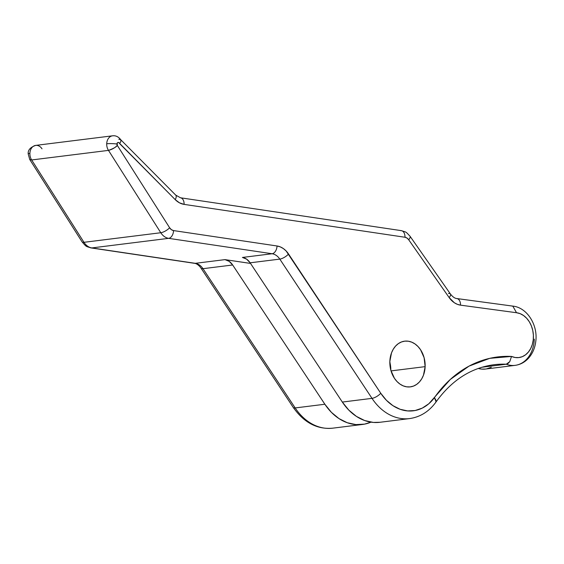 <?xml version="1.0" encoding="UTF-8"?>
<svg xmlns="http://www.w3.org/2000/svg" width="564" height="564" viewBox="0 0 564 564"><rect width="100%" height="100%" fill="white"/><g stroke="black" fill="none" stroke-linecap="round" stroke-linejoin="round"><path stroke-width="0.85" d="M512.81 306.111L456.84 298.546A7.254 4.597 97.7 0 1 460.527 305.152L516.525 312.724L512.81 306.111L516.525 312.724A22.595 17.23 -97.1 0 1 533.241 339.909A22.595 17.23 -97.1 0 1 511.541 356.434A137.461 104.841 82.9 0 0 434.407 397.683A47.15 35.962 -97.1 0 1 380.77 393.277L288.571 254.026A21.763 16.596 82.9 0 0 277.03 245.982L173.564 230.584A7.254 5.534 -97.1 0 1 169.637 227.778L117.291 145.371A1.812 1.382 -97.1 0 1 116.924 144.024A7.254 0.973 -177.9 0 0 106.709 143.778A9.066 6.916 82.9 0 0 108.478 150.384C113.533 148.529 116.473 146.859 117.291 145.371L117.256 142.967L118.031 142.438L118.926 142.671L175.228 199.642L179.444 202.814L184.097 204.379L404.973 237.254L407.004 238.064L408.71 239.77L449.141 297.566L454.337 302.748L457.362 304.327L460.527 305.152L516.525 312.724L520.156 313.654L523.596 315.551L526.713 318.315L529.349 321.825L531.394 325.936L532.761 330.455L533.389 335.178L533.241 339.909L532.331 344.421L530.703 348.524L528.419 352.028L525.585 354.784L522.334 356.667L518.802 357.583L515.151 357.505L511.541 356.434L489.756 358.337L469.051 366.114L450.333 379.424L428.816 403.754L422.295 408.096L415.132 410.521L407.638 410.923L400.137 409.288L392.953 405.685L386.403 400.271L380.77 393.277L286.145 250.98L283.339 248.562L280.259 246.877L277.03 245.982L173.564 230.584L171.407 229.682L169.637 227.778L117.291 145.371C115.042 147.782 112.102 149.453 108.478 150.384L160.789 232.735L83.973 242.308L31.662 159.957A9.066 6.916 -97.1 0 1 29.892 153.359A7.254 0.973 -177.9 0 0 28.2 153.923A7.254 0.973 2.1 0 1 29.892 153.359A9.066 6.916 82.9 0 0 31.662 159.957L108.478 150.384A9.066 6.916 -97.1 0 1 106.709 143.778A9.066 6.916 -97.1 0 1 112.532 135.818L35.715 145.392A9.066 6.916 82.9 0 0 29.892 153.359A9.066 6.916 -97.1 0 1 35.969 145.371A9.066 6.916 -97.1 0 1 42.018 148.825M332.379 428.21A54.405 41.489 -97.1 0 1 295.183 407.941L324.864 404.24L232.664 264.988L324.864 404.24L331.371 412.312L338.943 418.566L347.241 422.725L355.905 424.6L364.563 424.128L371.006 422.147A54.405 41.489 -97.1 0 1 362.433 424.466A54.405 41.489 -97.1 0 1 324.864 404.24L295.183 407.941L202.984 268.69L232.664 264.988L229.174 261.343L224.973 259.623L250.536 263.43L224.973 259.623L195.292 263.325L91.826 247.927A14.509 11.061 -97.1 0 1 83.973 242.308A7.254 2.475 147.6 0 1 82.041 241.822A7.254 2.475 -32.4 0 0 83.973 242.308L31.662 159.957L29.723 159.464L31.662 159.957L108.478 150.384L160.789 232.735L83.973 242.308A14.509 11.061 82.9 0 0 91.826 247.927L168.65 238.346L272.109 253.744L242.428 257.445L272.109 253.744A14.509 11.061 -97.1 0 1 279.807 259.109L372.007 398.36L342.327 402.061A54.405 41.489 82.9 0 0 379.889 422.288L409.57 418.587A54.405 41.489 -97.1 0 1 372.007 398.36L342.327 402.061L250.127 262.81L279.807 259.109L250.127 262.81L246.637 259.165L242.428 257.445A14.509 11.061 82.9 0 1 250.127 262.81L342.327 402.061L348.834 410.134L356.399 416.387L364.696 420.547L373.361 422.429L380.051 422.267M425.136 366.642A23.032 17.569 -97.1 0 1 410.345 386.876A23.032 17.569 -97.1 0 1 389.851 361.397A23.032 17.569 -97.1 0 1 404.642 341.164A23.032 17.569 -97.1 0 1 425.136 366.642L391.035 370.901L425.136 366.642L424.114 357.717L420.561 349.75L417.987 346.515L415.019 343.955L411.755 342.165L408.329 341.213L404.874 341.135L401.512 341.946L398.388 343.596L395.611 346.035L393.291 349.165L391.515 352.867L389.851 361.397L390.873 370.322L394.426 378.289L397 381.525L399.968 384.084L403.232 385.875L406.658 386.826L410.113 386.897L413.468 386.093L416.599 384.444L419.376 382.004L421.696 378.874L423.472 375.173L425.136 366.642M534.305 339.133A29.85 22.764 -97.1 0 1 515.136 365.352A29.85 22.764 -97.1 0 1 506.289 364.21L481.966 367.242L506.289 364.21A29.85 22.764 82.9 0 0 515.404 365.317M485.541 369.039L481.571 369.103L478.244 368.461A29.85 22.764 82.9 0 0 485.456 369.053L515.136 365.352C520.163 364.675 524.513 362.405 528.193 358.549C532.465 353.889 534.996 348.122 535.8 341.255C537.993 325.068 527.136 307.472 512.775 306.104L512.049 306.111M409.57 418.587C420.095 417.078 428.788 411.713 435.641 402.506L436.007 401.469C436.275 400.898 435.746 399.636 434.407 397.683L436.007 401.469L435.662 402.463C451.454 380.411 470.862 367.834 493.881 364.732L493.874 364.732A130.206 99.306 -97.1 0 1 506.289 364.21L508.122 363.427L509.75 361.679L506.289 364.21A130.206 99.306 -97.1 0 0 493.676 364.753M389.773 361.996L390.817 370.111A23.032 17.569 82.9 0 0 389.83 362.208M201.038 268.175A7.254 2.559 -33.5 0 0 202.984 268.69A14.509 11.061 82.9 0 0 195.292 263.325L224.973 259.623A14.509 11.061 -97.1 0 1 232.664 264.988L202.984 268.69L295.183 407.941A54.405 41.489 82.9 0 0 332.753 428.168C317.243 429.627 304.074 422.718 293.252 407.441A7.254 2.559 -33.5 0 0 295.183 407.941A7.254 2.559 146.5 0 1 293.238 407.427M491.293 367.256L486.549 368.884M194.425 263.303A7.254 4.59 98.5 0 0 195.292 263.325A14.509 11.061 82.9 0 1 202.984 268.69A7.254 2.559 146.5 0 1 201.052 268.196L200.016 266.807C198.02 264.636 196.18 263.473 194.488 263.317A7.254 4.59 -81.5 0 0 195.292 263.325L91.826 247.927A7.254 4.59 98.5 0 1 91.023 247.92A7.254 4.59 -81.5 0 0 91.826 247.927L168.65 238.346A14.509 11.061 -97.1 0 1 160.789 232.735A14.509 11.061 82.9 0 0 168.65 238.346L272.109 253.744A14.509 11.061 -97.1 0 1 279.807 259.109L372.007 398.36A54.405 41.489 82.9 0 0 409.238 418.629M201.052 268.196L293.252 407.441M35.715 145.392C30.336 147.246 27.826 150.087 28.2 153.923L29.73 159.478L82.041 241.822C86.736 247.251 85.587 246.123 91.023 247.92A7.254 4.59 98.5 0 1 89.584 247.293M511.541 356.434L509.75 361.679L511.541 356.434M380.77 393.277A7.254 2.559 146.5 0 1 372.007 398.36A7.254 2.559 -33.5 0 0 380.77 393.277M448.486 293.484A7.254 2.672 145 0 1 450.439 294.013A7.254 2.672 145 0 1 449.141 297.566A21.763 16.596 82.9 0 0 460.527 305.152A7.254 4.597 -82.3 0 0 456.896 298.553M288.571 254.026A7.254 2.559 146.5 0 1 279.807 259.109A7.254 2.559 -33.5 0 0 288.571 254.026M409.979 236.168A7.254 2.672 145 0 1 410 236.196A7.254 2.672 145 0 1 408.71 239.77L449.141 297.566A7.254 2.672 -35 0 0 450.424 293.992C452.695 296.89 454.831 298.405 456.84 298.546M277.03 245.982A7.254 4.59 98.5 0 1 272.109 253.744A7.254 4.59 -81.5 0 0 277.03 245.982M400.581 230.648A7.254 4.59 98.5 0 1 401.385 230.655A7.254 4.59 98.5 0 1 404.973 237.254A7.254 5.534 -97.1 0 1 408.71 239.77A7.254 2.672 -35 0 0 410 236.196L450.424 293.992M173.564 230.584A7.254 4.59 98.5 0 1 168.65 238.346A7.254 4.59 -81.5 0 0 173.564 230.584M112.786 135.79A9.066 6.916 82.9 0 0 106.709 143.778A7.254 0.973 2.1 0 1 116.924 144.024A1.812 1.382 -97.1 0 1 118.031 142.438A1.812 1.382 -97.1 0 1 119.568 143.559L120.774 141.811L120.851 139.865L120.774 141.811L119.568 143.559L175.228 199.642A7.254 3.342 -44.8 0 0 175.721 195.109A7.254 3.342 135.2 0 1 175.749 195.137A7.254 3.342 135.2 0 1 175.228 199.642A21.763 16.596 82.9 0 0 184.097 204.379L404.973 237.254A7.254 4.59 -81.5 0 0 401.385 230.655L180.508 197.788A7.254 4.59 98.5 0 1 184.097 204.379A7.254 4.59 -81.5 0 0 180.565 197.795M169.637 227.778A7.254 2.475 147.6 0 1 160.789 232.735A7.254 2.475 -32.4 0 0 169.637 227.778M118.835 139.245L120.689 139.668L175.721 195.109L180.508 197.788M362.433 424.466L332.753 428.168M194.488 263.317L91.023 247.92M410 236.196C405.255 231.205 406.898 232.481 401.385 230.662M120.851 139.865C118.546 136.756 115.775 135.402 112.532 135.818"/></g></svg>
